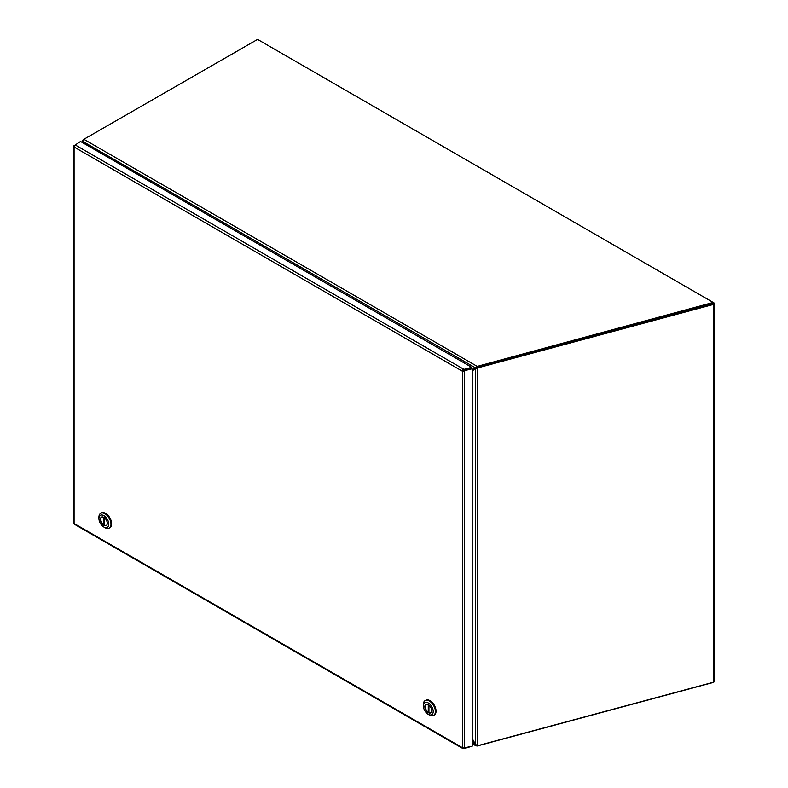 <?xml version="1.0" encoding="UTF-8"?>
<svg xmlns="http://www.w3.org/2000/svg" width="788" height="788" viewBox="0 0 788 788"><rect width="100%" height="100%" fill="white"/><g stroke="black" fill="none" stroke-linecap="round" stroke-linejoin="round"><path stroke-width="1.18" d="M463.167 370.734L464.27 371.384A1.674 0.965 180 0 1 462.379 371.197L463.561 370.055L471.707 368.213L471.707 367.306L80.534 141.466L75.264 144.962A1.674 0.965 120 0 0 74.082 147.011A1.674 0.965 180 0 1 73.589 146.332A1.674 0.965 180 0 1 74.082 145.652L74.87 145.268M463.797 370.35L471.736 368.213L472.199 368.794L463.797 370.803M471.707 367.306L463.974 369.385L463.974 370.301M463.955 747.93L472.199 746.187L472.199 368.794M463.974 747.97L463.974 748.6L471.707 746.315M74.643 145.524L74.082 145.199M463.974 748.6L463.561 748.354A1.674 0.965 -60 0 1 462.723 748.442A1.674 0.965 -60 0 1 462.379 747.674A1.674 0.965 0 0 0 464.27 747.871L464.27 370.931M73.589 146.332L73.589 522.808A1.674 0.965 0 0 0 74.082 523.498A1.674 0.965 120 0 0 74.427 524.266L462.723 748.442M462.379 371.197L74.082 147.011L74.082 523.498L462.379 747.674L462.379 371.197A1.674 0.965 -60 0 1 463.561 369.148L463.974 369.385M75.264 144.962L463.561 369.148L463.561 370.055M433.942 715.189A8.52 4.925 -120 0 0 434.286 715.021A8.52 4.925 -120 0 0 435.587 708.185A8.52 4.925 -120 0 0 430.021 700.68A8.52 4.925 -120 0 0 425.756 700.256A8.52 4.925 -120 0 0 425.441 700.463M429.361 714.972L428.268 714.342A6.974 4.029 60 0 1 423.333 705.802A6.974 4.029 60 0 1 428.268 702.955A6.974 4.029 60 0 1 433.203 711.495A6.974 4.029 60 0 1 428.268 714.342L429.361 714.972A8.52 4.925 60 0 0 433.627 715.396A8.52 4.925 60 0 0 434.927 708.57A8.52 4.925 60 0 0 429.361 701.054A8.52 4.925 60 0 0 425.096 700.63A8.52 4.925 60 0 0 423.333 704.541L423.333 705.802M428.268 712.598A4.846 2.797 -120 0 0 430.691 712.845A4.846 2.797 -120 0 0 431.43 708.964A4.846 2.797 -120 0 0 428.268 704.699A4.846 2.797 -120 0 0 425.845 704.452A4.846 2.797 -120 0 0 425.106 708.333A4.846 2.797 -120 0 0 428.268 712.598M426.012 704.374A4.846 2.797 -120 0 0 425.481 708.294A4.846 2.797 -120 0 0 428.593 712.411A4.846 2.797 -120 0 0 430.849 712.736M428.268 704.699L428.268 712.204A4.836 2.797 -120 0 0 428.928 712.579L428.928 705.152L428.928 711.82L428.268 712.204M109.532 527.891A8.52 4.925 -120 0 0 109.867 527.724A8.52 4.925 -120 0 0 111.177 520.888A8.52 4.925 -120 0 0 105.612 513.382A8.52 4.925 -120 0 0 101.347 512.958A8.52 4.925 -120 0 0 101.031 513.165M104.952 527.674L103.858 527.044A6.974 4.029 60 0 1 98.924 518.504A6.974 4.029 60 0 1 103.858 515.657A6.974 4.029 60 0 1 108.783 524.197A6.974 4.029 60 0 1 103.858 527.044L104.952 527.674A8.52 4.925 60 0 0 109.217 528.098A8.52 4.925 60 0 0 110.517 521.272A8.52 4.925 60 0 0 104.952 513.756A8.52 4.925 60 0 0 100.687 513.333A8.52 4.925 60 0 0 98.924 517.233L98.924 518.504M103.858 525.3A4.846 2.797 -120 0 0 106.272 525.547A4.846 2.797 -120 0 0 107.02 521.666A4.846 2.797 -120 0 0 103.858 517.401A4.846 2.797 -120 0 0 101.435 517.155A4.846 2.797 -120 0 0 100.687 521.035A4.846 2.797 -120 0 0 103.858 525.3M101.603 517.076A4.846 2.797 -120 0 0 101.061 520.996A4.846 2.797 -120 0 0 104.183 525.113A4.846 2.797 -120 0 0 106.439 525.438M103.858 517.401L103.858 524.906A4.836 2.797 -120 0 0 104.508 525.281L104.508 517.854L104.508 524.522L103.858 524.906M713.032 682.497L477.203 745.99L475.499 745.192L472.199 739.528M477.203 745.99L477.203 745.438M472.199 743.104L475.775 744.709M478.769 367.612L478.296 367.031A2.916 2.157 -38.9 0 0 477.055 367.641L477.528 368.223A2.916 2.157 -38.9 0 1 478.769 367.612L713.445 304.434A1.674 0.965 180 0 0 714.411 303.557A1.674 0.965 180 0 0 713.918 302.868L257.568 39.4L84.444 138.954A2.916 1.684 -0 0 0 83.952 139.338L477.203 366.381L713.17 302.444M477.528 745.448L477.528 368.223L475.637 368.725L475.637 744.562L477.528 745.448A2.916 2.157 -38.9 0 0 478.769 745.399L713.445 682.211A1.674 0.965 0 0 0 714.411 681.334L714.411 303.557M83.892 143.406L82.888 141.702L83.075 139.85A2.916 1.684 -60 0 1 83.666 139.407L84.434 138.964M478.296 367.031L713.209 303.725M83.331 141.525L82.592 140.786L82.592 142.648M477.055 367.641L476.129 368.666M476.425 368.272L472.199 370.813M475.637 744.562L472.199 738.514M83.42 141.771L83.075 142.933M476.277 367.592L477.203 367.297L477.203 366.381L475.499 367.897L713.17 303.35M84.621 143.83L83.321 141.476L83.952 139.338M83.41 141.761L475.499 367.897M472.199 369.799L476.021 367.691M713.445 304.434L713.445 682.211M713.032 302.897L713.032 303.804M425.756 700.256L425.096 700.63M434.286 715.021L433.627 715.396M101.347 512.958L100.687 513.333M109.867 527.724L109.217 528.098M476.149 745.94L472.199 743.665M713.317 302.641L713.317 303.547"/></g></svg>
